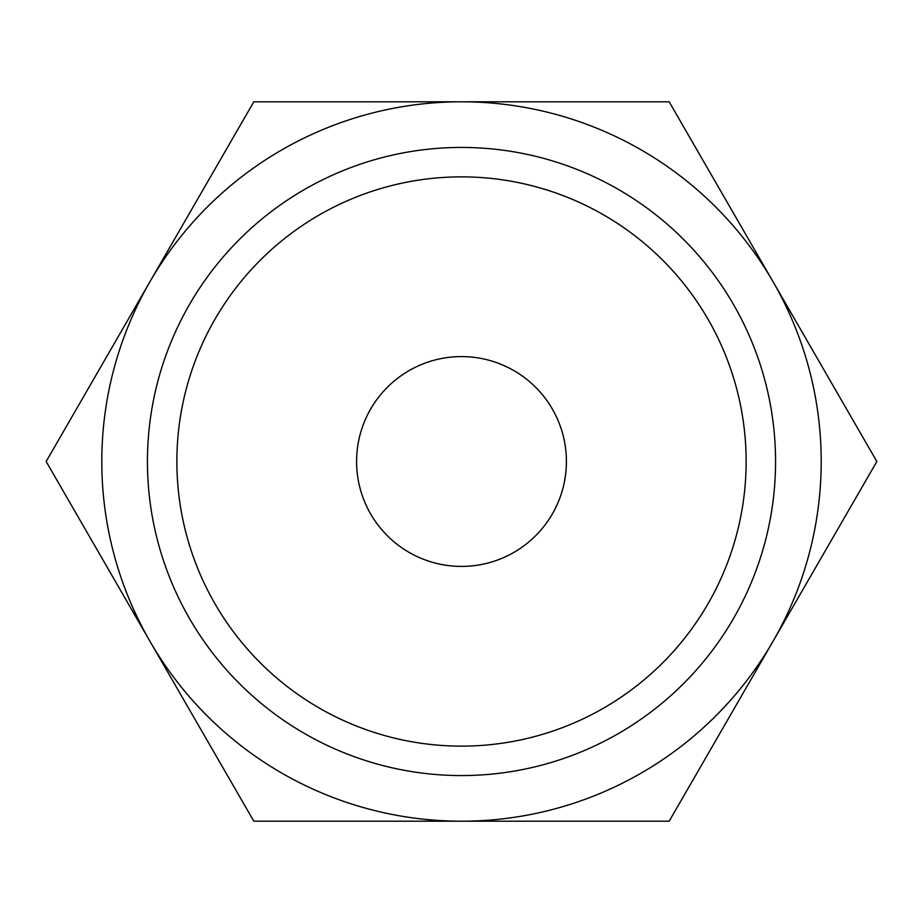 <?xml version="1.0" encoding="UTF-8"?>
<svg xmlns="http://www.w3.org/2000/svg" width="923" height="923" viewBox="0 0 923 923"><rect width="100%" height="100%" fill="white"/><g stroke="black" fill="none" stroke-linecap="round" stroke-linejoin="round"><path stroke-width="1.38" d="M876.85 461.5L669.175 101.795L461.5 101.795A359.705 359.705 0 0 0 149.988 641.347A359.705 359.705 0 0 0 461.5 821.205L669.175 821.205L773.013 641.347A359.705 359.705 0 0 0 461.5 101.795L253.825 101.795L46.15 461.5L253.825 821.205L461.5 821.205A359.705 359.705 0 0 0 773.013 641.347L876.85 461.5M746.13 461.5A284.63 284.63 0 0 1 461.5 746.13A284.63 284.63 0 0 1 176.87 461.5A284.63 284.63 0 0 1 461.5 176.87A284.63 284.63 0 0 1 746.13 461.5M775.562 461.5A314.062 314.062 0 0 1 461.5 775.562A314.062 314.062 0 0 1 147.438 461.5A314.062 314.062 0 0 1 461.5 147.438A314.062 314.062 0 0 1 775.562 461.5M356.59 461.5A104.91 104.91 0 0 1 461.5 356.59A104.91 104.91 0 0 1 566.41 461.5A104.91 104.91 0 0 1 461.5 566.41A104.91 104.91 0 0 1 356.59 461.5"/></g></svg>
